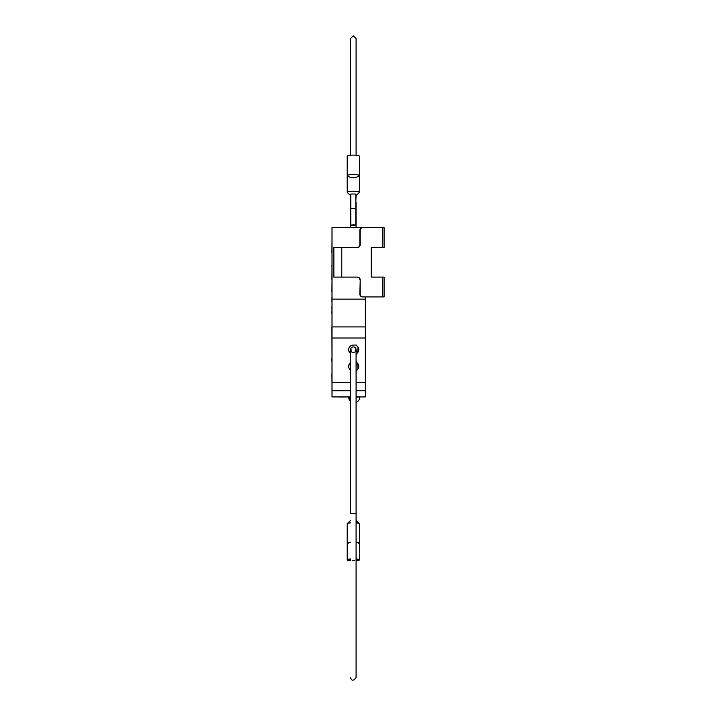 <?xml version="1.0" encoding="UTF-8"?>
<svg xmlns="http://www.w3.org/2000/svg" width="716" height="716" viewBox="0 0 716 716"><rect width="100%" height="100%" fill="white"/><g stroke="black" fill="none" stroke-linecap="round" stroke-linejoin="round"><path stroke-width="1.07" d="M341.774 247.476L341.774 277.11L333.862 277.11L333.862 247.476L357.445 247.476A2.775 2.766 90 0 0 360.211 244.702L360.211 230.436A2.775 2.766 -90 0 1 362.976 227.661L362.618 227.661A2.775 2.766 90 0 0 359.853 230.436L360.211 230.436M360.211 244.702L359.853 244.702A2.775 2.766 -90 0 1 357.087 247.476L343.716 247.476M359.853 244.702L359.853 230.436M360.211 294.151L359.853 294.151A2.775 2.766 90 0 0 362.618 296.925L362.976 296.925A2.775 2.766 -90 0 1 360.211 294.151L360.211 279.884A2.775 2.766 90 0 0 357.445 277.11L341.774 277.11M359.853 294.151L360.211 279.884M343.716 277.11L357.087 277.11A2.775 2.766 -90 0 1 359.853 279.884M350.527 396.933L332.009 396.933L332.009 227.661L370.727 227.661M356.085 396.933L365.348 396.933L365.348 296.925L370.727 296.925M373.895 247.476L371.273 247.476L371.273 277.11L373.895 277.11M382.407 277.11L382.407 296.925L384.08 296.925L384.08 277.11L371.273 277.11L371.273 247.476L384.08 247.476L384.08 227.661L362.976 227.661M382.407 296.925L362.976 296.925M357.937 347.081L357.937 352.326M357.937 363.755L357.937 368.991M356.085 361.741L356.828 361.741L356.828 362.645A4.538 4.538 0 0 1 356.828 370.1L356.828 371.004L356.085 371.004M349.605 351.556L349.605 352.487L350.527 352.487L349.605 352.487A4.627 4.627 0 0 0 350.527 353.409A4.627 4.627 0 0 1 353.31 345.076L356.828 345.076L356.828 345.98A4.538 4.538 0 0 1 356.828 353.427L356.828 354.339L356.085 354.339M356.085 559.169A5.003 0.868 0 0 1 358.304 559.894A5.003 0.868 0 0 1 356.085 560.619M354.465 560.735A5.003 0.868 0 0 1 352.147 560.735M350.527 560.619A5.003 0.868 0 0 1 348.307 559.894A5.003 0.868 0 0 1 350.527 559.169M356.085 558.945A6.113 1.065 0 0 1 359.423 559.894A6.113 1.065 0 0 1 356.085 560.834M350.527 560.834A6.113 1.065 0 0 1 347.197 559.894A6.113 1.065 0 0 1 350.527 558.945M347.197 559.894L347.197 543.229A6.113 1.065 0 0 0 347.367 543.48A6.113 1.065 0 0 1 348.352 543.104A5.003 0.868 0 0 1 350.527 542.504M356.085 542.504A5.003 0.868 0 0 1 358.26 543.104A6.113 1.065 0 0 1 359.244 543.48A6.113 1.065 0 0 0 359.423 543.229L359.423 523.799A6.113 1.065 0 0 0 359.325 523.611A6.113 1.065 0 0 0 356.085 522.859M356.085 513.605L356.085 349.703A2.775 2.775 0 0 0 353.31 346.929L353.31 346.929A2.775 2.775 0 0 0 350.527 349.703L350.527 513.605L356.085 513.605L356.085 677.497C353.534 681.104 351.681 681.104 350.527 677.497M350.527 363.594L349.605 363.594L349.605 364.892M350.527 542.28A6.113 1.065 0 0 0 347.197 543.229L347.197 523.799A6.113 1.065 0 0 1 347.296 523.611A6.113 1.065 0 0 1 350.527 522.859M356.085 542.28A6.113 1.065 0 0 1 359.423 543.229L359.423 559.894M355.843 348.576L355.378 351.556L356.058 349.336M350.912 348.307L351.234 351.556L350.554 349.336L351.234 351.556L350.643 350.491M354.107 347.045A2.775 2.775 0 0 1 355.422 347.904L355.422 347.904A2.775 2.775 0 0 0 354.107 347.045L354.107 347.045M355.467 351.458A2.775 2.775 0 0 1 353.31 352.487A2.775 2.775 0 0 0 355.467 351.458A2.775 2.775 0 0 1 351.153 351.458A2.775 2.775 0 0 0 355.467 351.458L355.378 351.556M351.189 347.904A2.775 2.775 0 0 1 352.514 347.045A2.775 2.775 0 0 0 351.189 347.904M350.527 397.111L348.674 397.111A5.558 5.558 0 0 0 350.527 401.255L348.674 396.933L339.679 397.022M353.31 225.451L350.804 225.012L355.807 225.012L353.31 225.451M350.804 225.012L350.804 208.347L355.807 208.347L355.807 194.027L350.804 194.027L350.804 208.347L351.95 208.213M354.671 208.213L355.807 208.347L355.807 225.012M355.807 195.871L359.325 192.461A6.113 1.065 180 0 0 359.423 192.273A6.113 1.065 180 0 0 353.31 191.217A6.113 1.065 180 0 0 347.197 192.273A6.113 1.065 180 0 0 347.296 192.461L350.804 195.871M347.367 175.859L347.296 175.796A6.113 1.065 180 0 0 347.367 175.859C351.332 178.293 355.288 178.293 359.244 175.859A6.113 1.065 180 0 0 359.325 175.796A6.113 1.065 180 0 0 359.423 175.608A6.113 1.065 180 0 0 353.31 174.552A6.113 1.065 180 0 0 347.197 175.608A6.113 1.065 180 0 0 347.296 175.796M350.804 202.476L350.554 195.629M356.085 195.602L355.807 202.476M353.928 224.761L354.885 225.012L353.31 225.289L351.735 225.012L353.928 224.761M351.95 208.481L354.671 208.481M359.423 192.273L359.423 156.186A6.113 1.065 180 0 0 353.31 155.121A6.113 1.065 180 0 0 347.197 156.186L347.197 192.273M332.009 306.054L332.009 301.32M331.92 279.544L332.009 265.94M331.92 291.698L332.009 279.491M332.009 373.671L332.009 361.67M331.92 252.721L332.009 239.932M332.009 358.564L331.92 327.096M331.92 313.348L331.92 311.532M332.009 306.878L331.92 305.938M332.009 239.323L332.009 237.22M332.009 236.047L332.009 233.335M332.009 265.01L332.009 252.336M331.92 266.361L331.92 264.92M332.009 384.241L331.92 373.671M331.92 362.028L331.92 358.179M332.009 327.301L332.009 312.606M332.009 389.486L332.009 385.056M332.009 311.621L331.92 306.878M332.009 297.659L332.009 291.269M332.009 300.46L331.92 297.659M331.92 301.517L331.92 299.897M340.073 396.933L333.495 396.933M363.37 396.933L356.228 396.933M350.527 397.022L348.692 397.022M341.774 397.022L341.246 397.022M350.527 370.074A4.627 4.627 0 0 1 350.527 362.672M332.009 390.748L350.527 390.748M356.085 390.748L365.348 390.748M332.009 382.505L350.527 382.505M356.085 382.505L365.348 382.505M332.009 338.015L365.348 338.015M332.009 326.908L365.348 326.908M332.009 299.145L365.348 299.145M382.407 227.661L382.407 247.476M356.085 397.111L359.79 397.022M350.527 520.478L347.296 523.611M356.085 520.478L359.325 523.611M356.085 402.356A5.558 5.558 0 0 0 359.79 397.111M350.527 155.238L350.527 38.575L353.31 35.8L356.085 38.575L356.085 155.238M356.085 202.476L356.085 227.661M350.527 202.476L350.527 227.661M349.068 351.556L350.527 351.556M356.085 351.556L357.937 351.556M348.925 364.892L350.527 364.892M356.085 364.892L357.937 364.892"/></g></svg>

